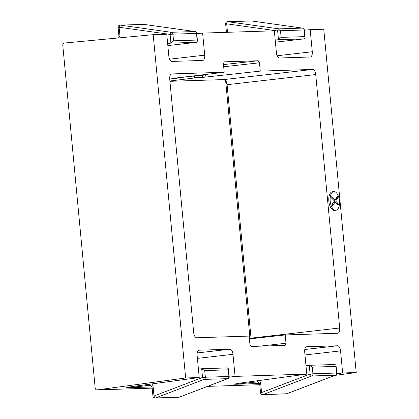 <?xml version="1.0" encoding="UTF-8"?>
<svg xmlns="http://www.w3.org/2000/svg" width="419" height="419" viewBox="0 0 419 419"><rect width="100%" height="100%" fill="white"/><g stroke="black" fill="none" stroke-linecap="round" stroke-linejoin="round"><path stroke-width="0.63" d="M330.209 201.078A9.396 4.599 83.5 0 0 335.886 210.27A9.396 4.599 83.5 0 0 339.427 200.785A9.396 4.599 83.5 0 0 333.749 191.598A9.396 4.599 83.5 0 0 330.209 201.078M333.749 191.598L332.393 191.755A9.396 4.599 83.5 0 0 328.852 201.235A9.396 4.599 83.5 0 0 334.53 210.422L335.886 210.27M332.351 205.64L332.628 205.603L332.288 203.88L334.451 201.015L331.759 198.281L331.78 196.616L334.901 199.936L337.3 196.595L337.635 198.313L335.614 201.068L338.143 203.665L338.123 205.294L335.127 202.131L332.456 205.76M172.686 78.421L224.202 72.257L171.8 73.927A5.222 2.556 -96.5 0 0 171.696 73.938A5.222 2.556 -96.5 0 0 169.732 79.207L193.688 332.649A5.222 2.556 -96.5 0 0 196.741 337.761L249.143 336.09L249.928 344.402L251.149 346.445L285.161 345.361L285.994 343.25L285.208 334.943L337.609 333.267A5.222 2.556 -96.5 0 0 337.709 333.262A5.222 2.556 -96.5 0 0 339.678 327.993L315.722 74.551L227.093 84.696L225.872 82.491L225.605 80.862L224.579 79.521M224.202 72.257L223.416 63.95L224.16 61.85M224.202 61.839L258.256 60.755L259.481 62.798L223.683 66.757M223.814 79.589L312.668 69.439L260.267 71.11L259.481 62.798M312.668 69.439A5.222 2.556 -96.5 0 1 315.722 74.551M197.208 352.95L229.937 349.205L198.994 350.211M229.937 349.205A5.222 2.556 -96.5 0 1 232.985 354.317L235.075 376.393L229.13 377.194M258.151 381.761L236.206 384.254L233.833 384.207L239.087 383.233L306.787 374.109L235.075 376.393M306.787 374.109L304.702 352.028A5.222 2.556 -96.5 0 1 306.666 346.764A5.222 2.556 -96.5 0 1 306.771 346.754L306.567 346.78M304.781 349.519L337.505 345.775L306.771 346.754M337.505 345.775A5.222 2.556 -96.5 0 1 340.558 350.886L304.974 354.961M277.132 55.758L312.281 51.736L310.191 29.66L323.767 29.225L356.218 372.533L342.642 372.962L340.558 350.886M312.281 51.736A5.222 2.556 -96.5 0 1 310.311 57.005A5.222 2.556 -96.5 0 1 310.207 57.015L279.473 57.995A5.222 2.556 -96.5 0 1 276.42 52.883L274.335 30.802L202.623 33.091L204.708 55.167A5.222 2.556 -96.5 0 1 202.744 60.436A5.222 2.556 -96.5 0 1 202.639 60.441L171.905 61.425A5.222 2.556 -96.5 0 1 168.852 56.314L166.767 34.232L153.192 34.667L185.643 377.969L97.213 389.89A2.09 1.817 88.2 0 1 97.051 389.9A2.09 1.817 88.2 0 1 95.176 388.02L62.782 45.32A2.09 1.817 88.2 0 1 64.426 43.031L153.192 34.667M199.198 350.184A5.222 2.556 -96.5 0 0 199.098 350.195A5.222 2.556 -96.5 0 0 197.129 355.459L199.219 377.54L185.643 377.969M250.478 338.782L251.049 338.138L339.678 327.993M171.371 78.819A2.09 0.927 83.6 0 0 171.408 78.814L176.629 78.369L172.439 78.484M260.267 71.11L200.863 77.594C202.052 77.337 202.649 76.572 202.655 75.305L202.613 74.823M249.405 338.898L285.208 334.943M196.778 33.64L202.623 33.091M304.346 30.21L310.191 29.66M200.863 77.594L196.605 77.73A2.09 1.912 89.2 0 1 196.438 77.74L196.511 77.74M177.719 77.777A2.09 1.817 -91.8 0 1 176.629 78.369A2.09 1.713 87.5 0 1 176.525 78.374A2.09 1.713 87.5 0 1 176.43 78.379M150.578 385.192L128.638 387.685L126.26 387.638L131.519 386.664L199.219 377.54M336.698 373.764L342.642 372.962M236.206 384.254L259.633 383.505M128.638 387.685L152.066 386.936M356.218 372.533L334.865 375.408M197.113 40.056L196.485 33.41L172.921 34.159L173.55 40.805L197.113 40.056L197.48 41.083L196.527 42.309L167.841 45.592M173.55 40.805L170.915 43.126L167.642 43.497M304.094 38.878L278.483 39.695L281.123 37.375L304.686 36.626L305.053 37.652L304.094 38.878L275.409 42.162M251.667 20.987A2.09 1.016 98 0 0 251.583 20.971A2.09 1.016 98 0 0 251.5 20.966A2.09 1.817 -91.8 0 0 251.227 20.95L227.664 21.699A2.09 1.817 88.2 0 1 227.936 21.715L278.892 28.864L302.45 28.115L251.5 20.966L227.936 21.715A2.09 1.016 98 0 0 226.705 23.82L277.661 30.969L278.483 39.695L275.21 40.067M286.088 393.865A2.09 1.817 -91.8 0 0 286.219 393.87A2.09 1.817 -91.8 0 0 286.345 393.86A2.09 1.817 -91.8 0 0 286.737 393.76L335.263 375.23L311.699 375.979L263.174 394.515A2.09 0.979 69.1 0 1 261.561 392.566L260.508 392.729L259.649 383.626L260.702 383.464L261.561 392.566L310.091 374.031L309.264 365.305L305.99 365.682M204.723 370.574L205.352 377.22L228.915 376.471L228.287 369.82L204.723 370.574L201.696 368.736L198.423 369.113M312.291 367.144L309.264 365.305L335.001 364.478L336.033 365.384L335.855 366.389L312.291 367.144L312.92 373.79L336.483 373.041L335.855 366.389M228.287 369.82L228.46 368.814L227.308 367.919M227.433 367.908L201.696 368.736L202.518 377.461L153.993 395.997A2.09 0.979 69.1 0 0 155.606 397.945A2.09 1.817 88.2 0 1 155.213 398.04A2.09 1.817 88.2 0 1 155.082 398.05L178.646 397.301A2.09 1.817 -91.8 0 0 178.777 397.291A2.09 1.817 -91.8 0 0 179.17 397.191A2.09 0.979 69.1 0 0 179.327 397.16A2.09 0.979 69.1 0 0 179.463 397.081M225.872 82.491L225.59 80.83M335.127 202.131L333.77 202.288L332.204 204.467M331.628 198.056L333.545 200.093L334.901 199.936M336.729 197.391L337.683 197.281M336.326 197.438L336.279 198.465L337.635 198.313M336.279 198.465L334.425 200.994M334.299 201.22L335.614 201.068M334.278 201.246L336.787 203.817L338.143 203.665M336.033 365.384L336.756 373.051L336.483 373.041A2.09 1.817 88.2 0 1 335.263 375.23A2.09 0.979 -110.9 0 0 335.42 375.199L286.895 393.734A2.09 0.979 69.1 0 1 286.737 393.76L263.174 394.515A2.09 1.817 88.2 0 1 262.781 394.609A2.09 1.817 88.2 0 1 262.655 394.619L286.219 393.87A2.09 2.09 0 0 0 286.895 393.734A2.09 0.979 69.1 0 0 287.031 393.651M155.606 397.945L179.17 397.191L227.695 378.656L204.132 379.41L155.606 397.945M194.327 75.808L198.208 75.347M169.899 81.003L196.605 77.73A2.09 1.817 -91.8 0 0 198.218 75.446L205.326 75.085L205.017 77.216M251.091 338.714L227.093 84.696C226.632 81.569 225.616 79.861 224.039 79.584L169.931 81.307L223.919 79.589M144.094 24.417A2.09 1.016 98 0 0 144.016 24.402A2.09 1.016 98 0 0 143.927 24.396L120.368 25.145L171.319 32.294L194.882 31.54L143.927 24.396A2.09 1.817 -91.8 0 0 143.659 24.381L120.096 25.13A2.09 1.817 88.2 0 1 120.368 25.145A2.09 1.016 98 0 0 119.137 27.251L119.996 36.353L118.944 36.516L118.079 27.413L119.137 27.251L170.088 34.4L170.915 43.126L196.527 42.309M193.709 75.881L194.343 75.949M223.479 64.599L258.256 60.755M205.273 74.503L205.326 75.085M177.766 77.897L193.725 76.028A2.09 1.116 -96.7 0 0 195.039 78.06M259.508 346.178L285.994 343.25M97.213 389.89L152.181 388.135M207.583 386.37L259.749 384.705M169.559 59.189L204.708 55.167M232.985 354.317L197.407 358.392M119.913 37.804A4.174 3.64 -91.8 0 0 119.996 36.353M227.664 21.699A2.09 2.09 0 0 0 225.652 23.983L226.705 23.82L227.507 32.3M304.686 36.626L304.058 29.979L280.494 30.728L281.123 37.375M260.702 383.464A4.174 3.64 -91.8 0 0 259.22 380.52M153.134 386.894L153.993 395.997L152.94 396.159L152.076 387.056L153.134 386.894A4.174 3.64 -91.8 0 0 151.652 383.951M312.92 373.79L310.091 374.031A2.09 0.979 -110.9 0 0 311.699 375.979A2.09 1.817 88.2 0 0 312.92 373.79M229.188 376.482L228.915 376.471A2.09 1.817 -91.8 0 1 227.695 378.656A2.09 0.979 -110.9 0 0 227.852 378.629A2.09 2.09 0 0 0 229.188 376.482L228.46 368.814M205.352 377.22L202.518 377.461A2.09 0.979 -110.9 0 0 204.132 379.41A2.09 1.817 -91.8 0 0 205.352 377.22M178.515 397.296A2.09 1.817 -91.8 0 0 178.646 397.301A2.09 2.09 0 0 0 179.327 397.16L227.852 378.629M171.319 32.294A2.09 1.016 98 0 0 170.088 34.4L172.921 34.159A2.09 1.817 88.2 0 0 171.319 32.294M194.882 31.54A2.09 1.817 88.2 0 1 196.485 33.41L196.757 33.42A2.09 2.09 0 0 0 194.966 31.545A2.09 1.016 98 0 0 194.882 31.54M195.123 31.593A2.09 1.016 98 0 0 194.966 31.545L144.016 24.402A2.09 2.09 0 0 0 143.659 24.381M277.661 30.969L280.494 30.728A2.09 1.817 -91.8 0 0 278.892 28.864A2.09 1.016 -82 0 0 277.661 30.969M304.325 29.99A2.09 2.09 0 0 0 302.539 28.115A2.09 1.016 -82 0 0 302.45 28.115A2.09 1.817 88.2 0 1 304.058 29.979L304.325 29.99L305.053 37.652M251.227 20.95A2.09 2.09 0 0 1 251.583 20.971L302.539 28.115A2.09 1.016 -82 0 1 302.691 28.162M256.952 380.824A2.09 1.021 -96.5 0 0 257.91 381.767A2.09 1.817 88.2 0 1 258.041 381.756L259.649 383.626M149.384 384.254A2.09 1.021 -96.5 0 0 150.342 385.197A2.09 1.817 88.2 0 1 150.473 385.187L152.076 387.056M337.552 204.692L338.379 204.598M171.408 78.814L176.525 78.374A2.09 2.09 0 0 0 177.918 77.756M223.908 79.594L225.605 80.862M194.327 75.849A2.09 2.09 0 0 0 196.438 77.74M259.749 384.715L207.557 386.376M152.181 388.146L97.051 389.9M335.42 375.199A2.09 2.09 0 0 0 336.756 373.051M196.757 33.42L197.48 41.083M120.096 25.13A2.09 2.09 0 0 0 118.079 27.413M118.944 36.516L118.687 37.92M225.652 23.983L226.438 32.331M260.508 392.729A2.09 2.09 0 0 0 262.655 394.619M152.94 396.159A2.09 2.09 0 0 0 155.082 398.05M225.689 81.15L250.043 338.83"/></g></svg>
